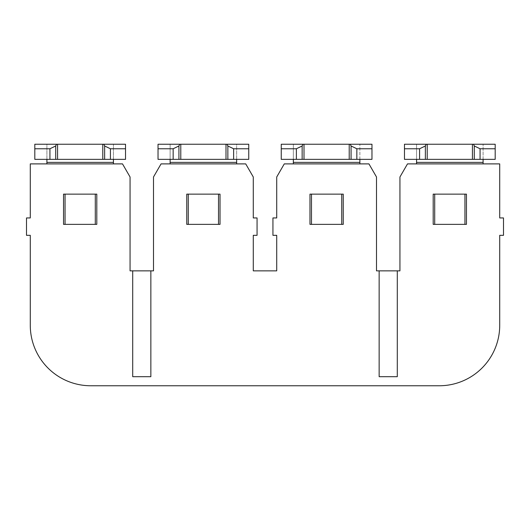 <?xml version="1.0" encoding="UTF-8"?>
<svg xmlns="http://www.w3.org/2000/svg" width="530" height="530" viewBox="0 0 530 530"><rect width="100%" height="100%" fill="white"/><g stroke="black" fill="none" stroke-linecap="round" stroke-linejoin="round"><path stroke-width="0.4" stroke-dasharray="2.65 1.99" d="M466.46 194.132L433.195 194.132L433.195 224.369L466.46 224.369L466.46 194.132L433.195 194.132L433.195 224.369L466.46 224.369L466.46 194.132L433.195 194.132L433.195 224.369L466.46 224.369L466.46 194.132M343.241 194.132L309.977 194.132L309.977 224.369L343.241 224.369L343.241 194.132L309.977 194.132L309.977 224.369L343.241 224.369L343.241 194.132L309.977 194.132L309.977 224.369L343.241 224.369L343.241 194.132M96.805 194.132L63.54 194.132L63.54 224.369L96.805 224.369L96.805 194.132L63.54 194.132L63.54 224.369L96.805 224.369L96.805 194.132L63.54 194.132L63.54 224.369L96.805 224.369L96.805 194.132M220.023 194.132L186.759 194.132L186.759 224.369L220.023 224.369L220.023 194.132L186.759 194.132L186.759 224.369L220.023 224.369L220.023 194.132L186.759 194.132L186.759 224.369L220.023 224.369L220.023 194.132M236.652 163.896L236.652 144.239L248.749 144.239L248.749 159.358L236.652 159.358L236.652 144.239L158.033 144.239L158.033 159.358L170.13 159.358L170.13 144.239L170.13 163.896L236.652 163.896L170.13 163.896M170.13 159.358L236.652 159.358M125.53 144.239L125.53 159.358L113.433 159.358L113.433 144.239L113.433 163.896L46.912 163.896L46.912 144.239L125.53 144.239M46.912 159.358L46.912 144.239L34.814 144.239L34.814 159.358L113.433 159.358M113.433 163.896L46.912 163.896M483.088 159.358L495.186 159.358L495.186 144.239L404.469 144.239L404.469 159.358L416.567 159.358L416.567 144.239L416.567 163.896L483.088 163.896L483.088 144.239L483.088 159.358L416.567 159.358M483.088 163.896L416.567 163.896M359.87 163.896L359.87 144.239L359.87 159.358L371.967 159.358L371.967 144.239L293.348 144.239L293.348 163.896L359.87 163.896L293.348 163.896M281.251 159.358L281.251 144.239L293.348 144.239L293.348 159.358L281.251 159.358M359.87 159.358L293.348 159.358M150.851 270.856L153.501 270.856L153.501 176.987L161.06 163.896L245.721 163.896L253.28 176.987L253.28 217.943L257.063 217.943L257.063 235.327L253.28 235.327L253.28 270.856L276.72 270.856L276.72 235.327L272.937 235.327L272.937 217.943L276.72 217.943L276.72 176.987L284.279 163.896L368.94 163.896L376.499 176.987L376.499 270.856L379.149 270.856L379.149 376.691L379.149 270.856L379.149 376.691L397.288 376.691L397.288 270.856L397.288 376.691L397.288 270.856L399.938 270.856L399.938 176.987L407.497 163.896L499.717 163.896L499.717 217.943L503.5 217.943L503.5 235.327L499.717 235.327L499.717 325.287A60.473 60.473 0 0 1 439.244 385.76L90.756 385.76A60.473 60.473 0 0 1 30.283 325.287L30.283 235.327L26.5 235.327L26.5 217.943L30.283 217.943L30.283 163.896L122.503 163.896L130.062 176.987L130.062 270.856L132.712 270.856L132.712 376.691L132.712 270.856L150.851 270.856L150.851 376.691L150.851 270.856L150.851 376.691L132.712 376.691L132.712 270.856M379.149 270.856L397.288 270.856M218.512 224.369L218.512 194.132M188.269 224.369L188.269 194.132M464.949 224.369L464.949 194.132M434.706 224.369L434.706 194.132M341.731 224.369L341.731 194.132M311.488 224.369L311.488 194.132M95.294 224.369L95.294 194.132M65.051 224.369L65.051 194.132M170.13 162.379L236.652 162.379M46.912 162.379L113.433 162.379M483.088 162.379L416.567 162.379M359.87 162.379L293.348 162.379"/><path stroke-width="0.79" d="M236.652 163.896L236.652 162.379L170.13 162.379L170.13 163.896M248.749 159.358L248.749 148.771L233.631 148.771L233.631 159.358L248.749 159.358M173.151 159.358L158.033 159.358L158.033 148.771L173.151 148.771L173.151 159.358L178.928 159.358L178.928 145.975L179.703 144.239L227.078 144.239L227.854 145.975L233.631 148.771M227.854 145.975L227.854 159.358L233.631 159.358M178.928 159.358L227.854 159.358M173.151 148.771L178.928 145.975M158.033 148.771L158.033 144.239L179.703 144.239M227.078 144.239L248.749 144.239L248.749 148.771M170.13 162.379L170.13 159.358M236.652 159.358L236.652 162.379M55.71 145.975L56.478 144.239L34.814 144.239L34.814 148.771L49.933 148.771L49.933 159.358L55.71 159.358L55.71 145.975L49.933 148.771M110.412 148.771L125.53 148.771L125.53 144.239L103.86 144.239L104.635 145.975L104.635 159.358L110.412 159.358L110.412 148.771L104.635 145.975M110.412 159.358L125.53 159.358L125.53 148.771M34.814 148.771L34.814 159.358L49.933 159.358M55.71 159.358L104.635 159.358M56.478 144.239L103.86 144.239M46.912 163.896L46.912 159.358M113.433 159.358L113.433 163.896M480.067 148.771L480.067 159.358L474.29 159.358L474.29 145.975L480.067 148.771L495.186 148.771L495.186 159.358L480.067 159.358M404.469 148.771L419.588 148.771L419.588 159.358L404.469 159.358L404.469 144.239L426.14 144.239L425.365 145.975L425.365 159.358L419.588 159.358M425.365 145.975L419.588 148.771M495.186 148.771L495.186 144.239L473.522 144.239L474.29 145.975M473.522 144.239L426.14 144.239M474.29 159.358L425.365 159.358M416.567 159.358L416.567 163.896M483.088 163.896L483.088 159.358M351.072 159.358L351.072 145.975L350.297 144.239L371.967 144.239L371.967 148.771L356.849 148.771L356.849 159.358L296.369 159.358L296.369 148.771L302.146 145.975L302.921 144.239L281.251 144.239L281.251 148.771L296.369 148.771M351.072 145.975L356.849 148.771M350.297 144.239L302.921 144.239M356.849 159.358L371.967 159.358L371.967 148.771M296.369 159.358L281.251 159.358L281.251 148.771M302.146 145.975L302.146 159.358M293.348 159.358L293.348 162.379L359.87 162.379L359.87 159.358M293.348 163.896L293.348 162.379M359.87 162.379L359.87 163.896M397.288 270.856L379.149 270.856L379.149 376.691L397.288 376.691L397.288 270.856L399.938 270.856L399.938 176.987L407.497 163.896L499.717 163.896L499.717 217.943L503.5 217.943L503.5 235.327L499.717 235.327L499.717 325.287A60.473 60.473 0 0 1 439.244 385.76L90.756 385.76A60.473 60.473 0 0 1 30.283 325.287L30.283 235.327L26.5 235.327L26.5 217.943L30.283 217.943L30.283 163.896L122.503 163.896L130.062 176.987L130.062 270.856L150.851 270.856L150.851 376.691L132.712 376.691L132.712 270.856M379.149 270.856L376.499 270.856L376.499 176.987L368.94 163.896L284.279 163.896L276.72 176.987L276.72 217.943L272.937 217.943L272.937 235.327L276.72 235.327L276.72 270.856L253.28 270.856L253.28 235.327L257.063 235.327L257.063 217.943L253.28 217.943L253.28 176.987L245.721 163.896L161.06 163.896L153.501 176.987L153.501 270.856L150.851 270.856M220.023 224.369L220.023 194.132L186.759 194.132L186.759 224.369L220.023 224.369M218.512 194.132L218.512 224.369M188.269 194.132L188.269 224.369M466.46 224.369L466.46 194.132L433.195 194.132L433.195 224.369L466.46 224.369M464.949 194.132L464.949 224.369M434.706 194.132L434.706 224.369M343.241 224.369L343.241 194.132L309.977 194.132L309.977 224.369L343.241 224.369M341.731 194.132L341.731 224.369M311.488 194.132L311.488 224.369M96.805 224.369L96.805 194.132L63.54 194.132L63.54 224.369L96.805 224.369M95.294 194.132L95.294 224.369M65.051 194.132L65.051 224.369M225.999 144.239L225.999 159.358M180.783 144.239L180.783 159.358M57.565 144.239L57.565 159.358M102.78 144.239L102.78 159.358M113.433 162.379L46.912 162.379M472.435 144.239L472.435 159.358M427.22 144.239L427.22 159.358M416.567 162.379L483.088 162.379M304.001 144.239L304.001 159.358M349.217 144.239L349.217 159.358"/></g></svg>
